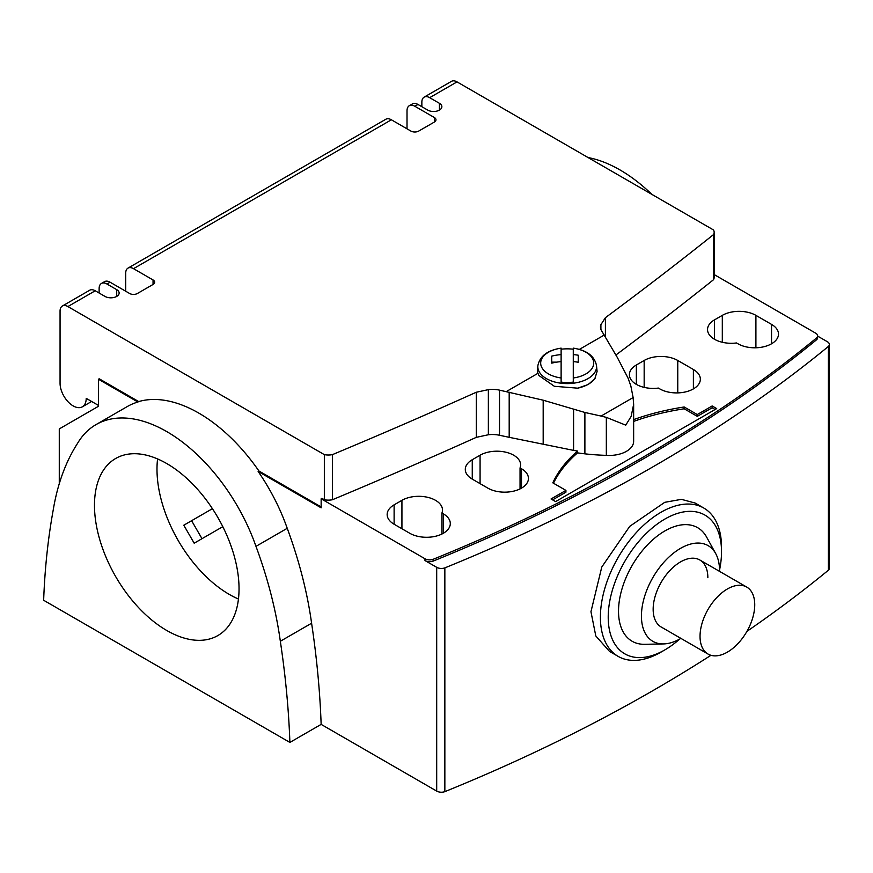 <?xml version="1.0" encoding="UTF-8"?>
<svg xmlns="http://www.w3.org/2000/svg" width="873" height="873" viewBox="0 0 873 873"><rect width="100%" height="100%" fill="white"/><g stroke="black" fill="none" stroke-linecap="round" stroke-linejoin="round"><path stroke-width="1.31" d="M98.431 405.399L86.209 398.339A18.486 10.672 60 0 1 82.378 406.807A18.486 10.672 60 0 1 73.136 405.89A18.486 10.672 60 0 1 60.062 383.247L60.062 311.072A11.054 6.384 60 0 1 62.354 306.019A11.054 6.384 60 0 1 67.876 306.565L324.341 454.637L324.341 499.749L321.93 498.352L321.144 498.799L321.144 507.824L258.135 471.453A141.448 81.669 60 0 1 287.228 528.307L255.975 546.356A323.326 186.669 60 0 1 280.331 641.262A806.434 465.604 60 0 1 289.891 742.421L43.65 600.264A806.696 465.746 60 0 1 53.198 510.127A323.468 186.757 60 0 1 77.555 443.353A141.448 81.669 60 0 1 96.041 424.594A141.448 81.669 60 0 1 166.765 431.6A141.448 81.669 60 0 1 255.975 546.356M62.354 306.019L89.701 290.229A11.054 6.384 60 0 1 95.222 290.774L104.989 296.416A8.293 4.78 0 0 0 114.025 297.453A8.293 4.78 0 0 0 119.143 293.022A8.293 4.78 0 0 0 116.709 289.64L106.943 284.009A11.054 6.384 -120 0 0 101.421 283.463L104.542 281.652A11.054 6.384 60 0 1 110.074 282.197L129.608 293.481A5.522 3.186 0 0 0 137.421 293.481L153.048 284.456A5.522 3.186 0 0 0 154.663 282.197A5.522 3.186 0 0 0 153.048 279.949L133.514 268.666A11.054 6.384 -120 0 0 127.993 268.12L385.855 119.241A11.054 6.384 60 0 1 391.377 119.787L410.91 131.07A5.522 3.186 0 0 0 418.724 131.07L434.361 122.045A5.522 3.186 0 0 0 435.976 119.787A5.522 3.186 0 0 0 434.361 117.528L414.828 106.255A11.054 6.384 -120 0 0 409.295 105.709L412.427 103.898A11.054 6.384 60 0 1 417.949 104.454L427.715 110.085A8.293 4.78 0 0 0 436.751 111.122A8.293 4.78 0 0 0 441.869 106.702A8.293 4.78 0 0 0 439.435 103.32L429.669 97.678A11.054 6.384 -120 0 0 424.147 97.132L451.494 81.342A11.054 6.384 -120 0 1 457.016 81.887L713.492 229.959A12.484 7.213 180 0 1 714.158 232.283A12.484 7.213 180 0 1 713.47 234.641A4967.948 2868.22 180 0 1 605.404 317.685L600.908 324.658A20.003 11.545 0 0 0 600.493 327.004A20.003 11.545 0 0 0 601.792 331.096L617.287 357.406L627.971 377.944L630.841 385.942L633.121 397.553L601.071 416.061L584.888 412.471L543.181 400.194L499.52 390.144A20.003 11.545 0 0 0 488.356 389.642L476.287 392.239A4967.948 2868.22 180 0 1 332.438 454.626A12.484 7.213 180 0 1 324.341 454.637M573.277 348.131L573.277 348.131C586.765 350.226 594.513 356.042 596.51 365.591L597.088 371.472L594.862 378.631L588.369 384.447L577.675 388.169L554.355 386.292L538.947 375.532L537.954 373.317A29.747 17.176 180 0 1 537.452 370.174A29.747 17.176 180 0 1 537.506 369.115L537.888 365.591C539.885 356.042 547.633 350.226 561.121 348.131L561.121 348.131M561.121 349.211A29.125 16.816 180 0 1 567.199 348.84A29.125 16.816 180 0 1 573.277 349.211M573.277 354.58L573.277 348.174A26.517 15.31 180 0 1 593.716 363.07A26.517 15.31 180 0 1 573.277 377.976L573.277 361.597A54.923 44.839 180 0 1 578.253 362.24L578.253 355.224A54.923 44.839 0 0 0 573.277 354.58L573.277 362.153M573.277 377.452L573.277 382.69M573.277 382.112A29.125 16.816 180 0 1 567.199 382.483A29.125 16.816 180 0 1 561.121 382.112M595.244 378.02A29.944 17.285 180 0 1 577.675 388.169M96.041 424.594L127.294 406.545A141.448 81.669 60 0 1 137.901 402.027L138.687 401.58A141.448 81.669 60 0 1 198.804 413.104A141.448 81.669 60 0 1 258.921 470.994L258.135 471.453M651.924 194.417A141.448 81.669 -120 0 0 619.983 169.929A141.448 81.669 -120 0 0 588.042 157.544M238.46 599.02A102.217 59.015 60 0 1 229.272 594.404A102.217 59.015 60 0 1 157.577 458.936M166.765 463.563A102.217 59.015 60 0 1 233.538 553.646A102.217 59.015 60 0 1 217.868 635.555A102.217 59.015 60 0 1 166.765 630.492A102.217 59.015 60 0 1 99.98 540.409A102.217 59.015 60 0 1 115.651 458.5A102.217 59.015 60 0 1 166.765 463.563M658.362 388.07A23.757 13.717 180 0 1 636.352 384.382A23.757 13.717 180 0 1 629.389 374.681A23.757 13.717 180 0 1 636.352 364.99L644.165 360.473A23.757 13.717 180 0 1 677.764 360.473L693.391 369.497A23.757 13.717 180 0 1 700.353 379.198A23.757 13.717 180 0 1 685.687 391.868A23.757 13.717 180 0 1 659.792 388.9L658.362 388.07M520.046 467.917L521.487 468.746A23.757 13.717 180 0 1 528.449 478.448A23.757 13.717 180 0 1 513.771 491.117A23.757 13.717 180 0 1 487.887 488.149L472.26 479.124A23.757 13.717 180 0 1 465.298 469.423A23.757 13.717 180 0 1 472.26 459.722L480.074 455.215A23.757 13.717 180 0 1 513.673 455.215A23.757 13.717 180 0 1 520.624 464.916A23.757 13.717 180 0 1 520.046 467.917L520.046 488.913M736.506 342.958A23.757 13.717 180 0 1 714.496 339.27A23.757 13.717 180 0 1 707.534 329.568A23.757 13.717 180 0 1 714.496 319.867L722.309 315.36A23.757 13.717 180 0 1 755.909 315.36L771.536 324.385A23.757 13.717 180 0 1 778.498 334.086A23.757 13.717 180 0 1 763.831 346.756A23.757 13.717 180 0 1 737.936 343.776L736.506 342.958M441.913 513.04L443.342 513.859A23.757 13.717 180 0 1 450.304 523.56A23.757 13.717 180 0 1 435.638 536.24A23.757 13.717 180 0 1 409.743 533.261L394.116 524.236A23.757 13.717 180 0 1 387.154 514.535A23.757 13.717 180 0 1 394.116 504.845L401.929 500.327A23.757 13.717 180 0 1 435.529 500.327A23.757 13.717 180 0 1 442.491 510.028A23.757 13.717 180 0 1 441.913 513.04L441.913 534.025M719.57 571.389A55.25 31.897 120 0 0 719.57 570.931A55.25 31.897 120 0 0 715.696 553.58L706.628 537.113A65.562 37.855 120 0 0 654.543 538.248A65.562 37.855 120 0 0 618.52 611.231A65.562 37.855 120 0 0 644.732 644.307L663.535 643.925A55.25 31.897 120 0 0 680.896 638.381M715.696 553.58A55.25 31.897 120 0 0 671.795 554.541A55.25 31.897 120 0 0 641.437 616.054A55.25 31.897 120 0 0 663.535 643.925M703.791 508.042A85.641 49.445 120 0 0 637.792 530.991A85.641 49.445 120 0 0 600.406 617.178A85.641 49.445 120 0 0 618.149 656.387L609.507 651.4L595.801 635.959L590.956 611.722L601.77 567.046L629.739 526.343L664.735 502.324L681.431 499.345L695.159 503.055L703.791 508.042A85.641 49.445 120 0 1 721.524 547.251L721.524 551.758A80.12 46.258 120 0 0 664.877 519.053A80.12 46.258 120 0 0 608.219 617.178A80.12 46.258 120 0 0 664.877 649.883A80.12 46.258 120 0 0 679.652 639.08M746.721 587.06A38.674 22.327 120 0 0 716.919 597.427A38.674 22.327 120 0 0 700.037 636.352A38.674 22.327 120 0 0 708.047 654.063A38.674 22.327 120 0 0 737.849 643.696A38.674 22.327 120 0 0 754.741 604.771A38.674 22.327 120 0 0 746.721 587.06L699.84 559.997A38.674 22.327 120 0 0 670.038 570.364A38.674 22.327 120 0 0 653.157 609.278A38.674 22.327 120 0 0 661.167 626.989A38.674 22.327 -60 0 1 653.157 609.278A38.674 22.327 -60 0 1 670.038 570.364A38.674 22.327 -60 0 1 699.84 559.997A38.674 22.327 -60 0 1 707.85 577.697M618.149 656.387A85.641 49.445 120 0 0 660.97 652.142L664.877 649.883M719.559 569.96A80.12 46.258 120 0 0 721.524 551.758M222.801 526.67L194.177 543.202L183.788 525.219L212.423 508.686L191.602 520.701L201.99 538.685M191.602 520.701L183.788 525.219M746.917 631.386A1583.775 914.391 0 0 0 828.379 570.222A6.635 3.83 0 0 0 829.35 568.225L829.35 344.464A6.635 3.83 180 0 1 828.379 346.461A1583.775 914.391 180 0 1 444.848 567.886A6.635 3.83 180 0 1 436.696 567.319L424.976 560.553A6.635 3.83 0 0 0 433.128 561.121A1583.775 914.391 0 0 0 816.659 339.684L816.659 337.884A6.635 3.83 0 0 0 817.63 335.887A6.635 3.83 0 0 0 815.688 333.18L714.158 274.558M287.228 528.307A323.326 186.669 60 0 1 311.596 623.224A806.434 465.604 60 0 1 321.144 724.383L436.696 791.091A6.635 3.83 0 0 0 444.848 791.658A1583.775 914.391 0 0 0 710.96 655.296M321.144 724.383L289.891 742.421M817.63 336.105L827.408 341.747A6.635 3.83 180 0 1 829.35 344.464M311.596 623.224L280.331 641.262M137.901 402.027L98.431 379.242L98.431 406.305L59.277 428.916L59.277 483.707M138.687 401.58L99.216 378.795L98.431 379.242M561.121 354.58L561.121 348.174A26.517 15.31 180 0 0 540.682 363.07A26.517 15.31 180 0 0 561.121 377.976L561.121 361.597A54.923 44.839 180 0 0 551.725 363.135L551.725 356.119A54.923 44.839 0 0 1 561.121 354.58L561.121 362.153M551.725 363.135L551.725 362.153L556.668 362.153M561.121 382.701L561.121 377.463M409.295 105.709A11.054 6.384 -120 0 0 407.014 110.762L407.014 128.811M127.993 268.12A11.054 6.384 -120 0 0 125.701 273.184L125.701 291.222M101.421 283.463A11.054 6.384 -120 0 0 99.129 288.516L99.129 293.033M321.144 506.929L258.921 470.994M714.158 232.283L714.158 277.407A12.484 7.213 180 0 1 713.47 279.753L713.47 234.641M713.47 279.753A4967.948 2868.22 180 0 1 615.945 354.973M605.404 336.76L605.404 317.685M600.908 329.339L600.908 324.658M424.147 97.132A11.054 6.384 -120 0 0 421.855 102.196L421.855 106.702M633.121 397.553L633.645 404.341L631.146 416.41L625.745 425.151L606.331 417.37L601.071 416.061M633.645 404.57L633.645 441.323A24.477 14.132 180 0 1 606.331 455.357L606.331 417.37M606.331 455.357A150.287 86.765 180 0 1 584.888 453.84A94.611 54.628 180 0 1 577.566 452.858L577.566 451.057A94.611 54.628 180 0 1 573.583 450.381L573.583 409.339M573.583 450.381L509.188 437.318L509.188 392.195M509.188 437.318L499.52 435.267L499.52 390.144M499.52 435.267A20.003 11.545 0 0 0 488.356 434.754L488.356 389.642M488.356 434.754L476.287 437.351L476.287 392.239M476.287 437.351A4967.948 2868.22 180 0 1 332.438 499.738L332.438 454.626M332.438 499.738A12.484 7.213 180 0 1 324.341 499.749M633.645 419.607A184.705 106.637 180 0 1 684.181 406.982L697.287 414.544L712.15 405.967L716.7 408.586L555.588 501.604L551.049 498.974L565.922 490.397L552.816 482.834A184.705 106.637 180 0 1 577.566 451.057M424.976 560.553L424.976 558.753L321.144 498.799M424.976 558.753A6.635 3.83 0 0 0 433.128 559.309A1583.775 914.391 0 0 0 816.659 337.884M577.566 452.858A184.705 106.637 0 0 0 553.482 483.216M565.922 490.397L565.922 492.197L552.609 499.88M633.645 421.408A184.705 106.637 0 0 1 684.181 408.793L697.287 416.356L712.15 407.767L715.129 409.492M684.181 408.793L684.181 406.982M98.354 406.349L98.354 405.356M697.287 416.356L697.287 414.544M712.15 407.767L712.15 405.967M816.659 339.684A6.635 3.83 0 0 0 817.63 337.687L817.63 335.887M433.128 561.121L433.128 559.309M828.379 570.222L828.379 346.461M444.848 791.658L444.848 567.886M604.291 335.014L579.377 349.396M596.51 365.591A29.366 16.958 180 0 1 596.565 366.638A29.366 16.958 180 0 1 567.199 383.596A29.366 16.958 180 0 1 537.823 366.638A29.366 16.958 180 0 1 537.888 365.591M394.116 504.845L394.116 524.236M443.342 513.859L443.342 533.261M401.929 500.327L401.929 528.754M722.309 342.271L722.309 315.36M755.909 347.781L755.909 315.36M714.496 339.27L714.496 319.867M771.536 343.776L771.536 324.385M472.26 459.722L472.26 479.124M521.487 468.746L521.487 488.149M480.074 455.215L480.074 483.642M644.165 387.383L644.165 360.473M677.764 392.894L677.764 360.473M636.352 384.382L636.352 364.99M693.391 388.9L693.391 369.497M537.954 373.317L506.296 391.584M439.435 110.085L439.435 103.32M434.361 122.045L434.361 117.528M153.048 284.456L153.048 279.949M116.709 296.416L116.709 289.64M584.888 453.84L584.888 412.471M543.181 444.204L543.181 400.194M457.016 81.887L429.669 97.678M417.949 104.454L414.828 106.255M391.377 119.787L133.514 268.666M110.074 282.197L106.943 284.009M95.222 290.774L67.876 306.565M436.696 791.091L436.696 567.319M91.621 401.471L82.378 406.807M661.167 626.989L708.047 654.063"/></g></svg>
